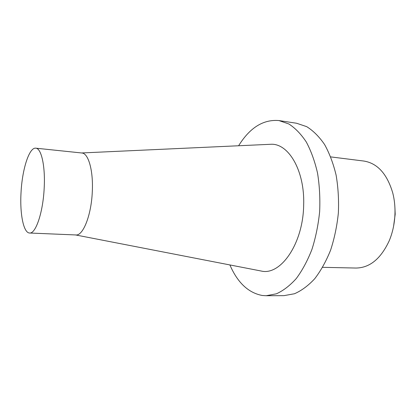 <?xml version="1.0" encoding="UTF-8"?>
<svg xmlns="http://www.w3.org/2000/svg" width="416" height="416" viewBox="0 0 416 416"><rect width="100%" height="100%" fill="white"/><g stroke="black" fill="none" stroke-linecap="round" stroke-linejoin="round"><path stroke-width="0.62" d="M238.607 145.756C249.881 127.634 263.328 119.236 278.949 120.567L288.829 123.963C295.214 128.066 301.033 134.072 306.285 141.986C311.069 150.925 314.818 161.283 317.528 173.066C319.53 185.437 320.237 198.281 319.649 211.598C318.292 224.858 315.723 237.463 311.938 249.408C307.544 260.671 302.328 270.374 296.296 278.517C289.947 285.584 283.312 290.685 276.396 293.805L266.131 295.729L262.293 295.485C248.373 292.859 237.572 282.677 229.887 264.935M269.714 144.331L270.473 144.295C288.272 142.797 304.964 170.456 303.659 205.249C303.103 243.958 280.488 275.896 261.196 271.024L260.452 270.878M393.609 226.127L395.19 214.24L394.935 207.984M322.66 267.327L356.054 268.044C369.84 267.826 380.916 258.69 389.288 240.625C392.855 231.993 394.758 222.716 394.992 212.8C395.106 205.899 394.368 199.306 392.772 193.019C387.119 173.924 377.489 163.27 363.88 161.049L330.741 156.9M278.949 120.567L296.577 123.245L306.68 126.646C313.217 130.718 319.176 136.661 324.553 144.477C329.456 153.286 333.304 163.493 336.097 175.084C338.177 187.252 338.931 199.883 338.364 212.966C337.022 225.997 334.433 238.378 330.611 250.115C326.16 261.175 320.866 270.712 314.73 278.72C308.272 285.667 301.512 290.68 294.455 293.753L283.962 295.646L266.131 295.729M29.588 233.017L75.884 234.957C83.06 235.986 91.359 215.181 92.295 191.708C93.413 170.607 88.384 153.176 81.879 152.994L35.792 148.179C29.162 147.155 22.121 169.582 21.024 192.774C19.776 213.866 23.509 233.002 29.588 233.017C35.693 234.036 43.072 212.404 44.184 188.068C45.422 166.187 41.345 148.231 35.792 148.179M75.572 234.946L261.196 271.024M81.567 152.963L270.473 144.295"/></g></svg>
